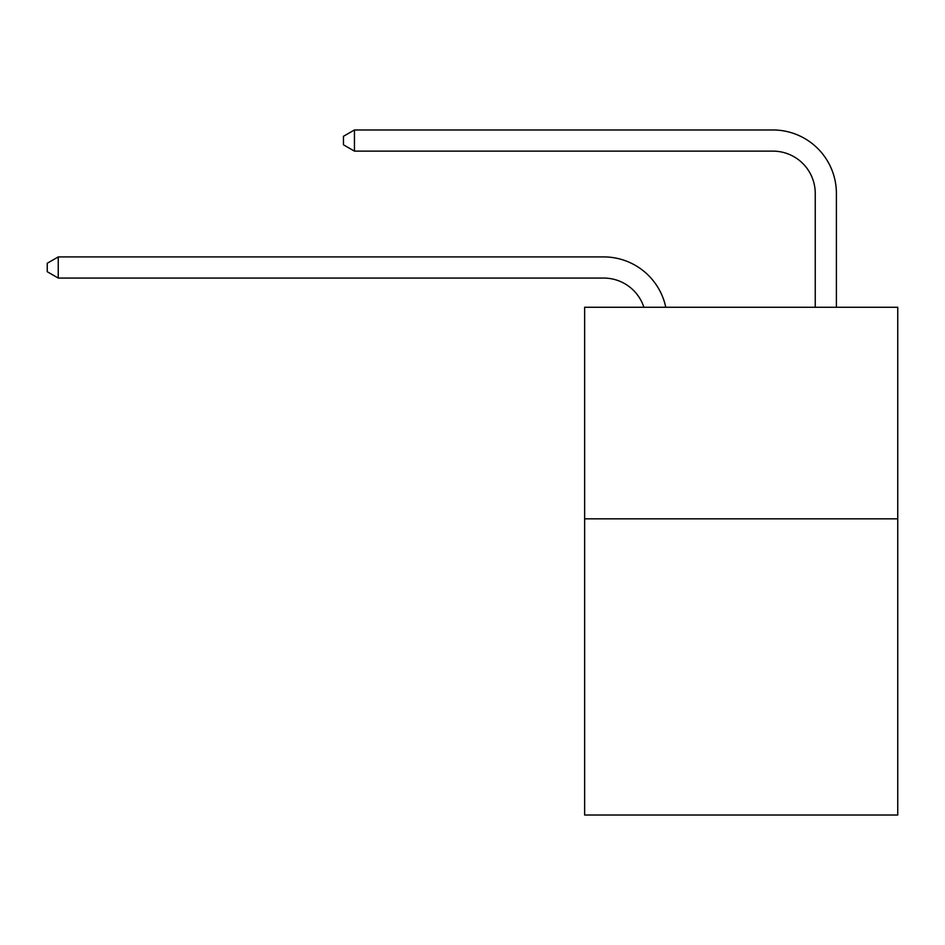 <?xml version="1.0" encoding="UTF-8"?>
<svg xmlns="http://www.w3.org/2000/svg" width="945" height="945" viewBox="0 0 945 945"><rect width="100%" height="100%" fill="white"/><g stroke="black" fill="none" stroke-linecap="round" stroke-linejoin="round"><path stroke-width="1.42" d="M897.75 518.829L897.75 815.027L584.636 815.027L584.636 307.267L897.75 307.267L897.75 518.829L584.636 518.829M603.666 278.066A42.312 42.312 -33 0 1 643.899 307.267A42.312 42.312 -37.4 0 0 603.666 278.066L58.247 278.066L47.25 271.723L47.25 263.265L58.247 256.91L603.666 256.91A63.469 63.469 147 0 1 665.776 307.267M815.24 307.267L815.24 193.441A42.312 42.312 20.8 0 0 772.927 151.129L354.446 151.129L343.448 144.786L343.448 136.316L354.446 129.973L772.927 129.973A63.469 63.469 36.4 0 1 836.396 193.441L836.396 307.267M815.24 193.441A42.312 42.312 -143.6 0 0 772.927 151.129A42.312 42.312 -143.6 0 1 815.24 193.441A42.312 42.312 -143.6 0 0 772.927 151.129A42.312 42.312 -143.6 0 1 815.24 193.441A42.312 42.312 -143.6 0 0 772.927 151.129A42.312 42.312 -143.6 0 1 815.24 193.441A42.312 42.312 -143.6 0 0 772.927 151.129A42.312 42.312 -143.6 0 1 815.24 193.441A42.312 42.312 -143.6 0 0 772.927 151.129A42.312 42.312 -143.6 0 1 815.24 193.441A42.312 42.312 -143.6 0 0 772.927 151.129A42.312 42.312 -143.6 0 1 815.24 193.441A42.312 42.312 -143.6 0 0 772.927 151.129A42.312 42.312 -143.6 0 1 815.24 193.441M58.247 256.91L58.247 278.066M354.446 129.973L354.446 151.129"/></g></svg>
